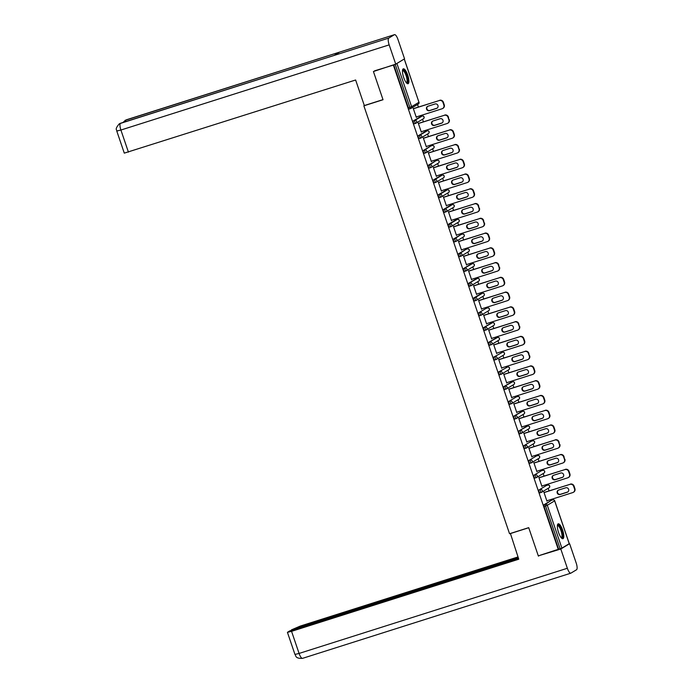 <?xml version="1.0" encoding="UTF-8"?>
<svg xmlns="http://www.w3.org/2000/svg" width="693" height="693" viewBox="0 0 693 693"><rect width="100%" height="100%" fill="white"/><g stroke="black" fill="none" stroke-linecap="round" stroke-linejoin="round"><path stroke-width="1.04" d="M562.603 530.05A7.814 2.304 72.4 0 0 558.212 523.813A7.814 2.304 72.4 0 0 558.549 532.484A7.814 2.304 72.4 0 0 562.941 538.712A7.814 2.304 72.4 0 0 562.603 530.05M407.709 75.061A7.814 2.304 72.4 0 0 403.317 68.832A7.814 2.304 72.4 0 0 403.664 77.495A7.814 2.304 72.4 0 0 408.047 83.732A7.814 2.304 72.4 0 0 407.709 75.061M552.182 500.06L551.888 499.211M549.055 490.878L548.189 488.322M547.158 485.299L546.864 484.45M544.031 476.117L543.156 473.562M542.134 470.538L541.839 469.689M539.007 461.356L538.132 458.801M537.101 455.777L536.815 454.92M533.982 446.595L533.108 444.031M532.077 441.017L531.791 440.159M528.95 431.826L528.083 429.27M527.052 426.247L526.767 425.398M523.925 417.065L523.059 414.509M522.028 411.486L521.742 410.637M518.901 402.304L518.035 399.748M517.004 396.725L516.709 395.876M513.877 387.543L513.011 384.987M511.98 381.964L511.685 381.115M508.853 372.782L507.978 370.227M506.955 367.203L506.661 366.346M503.828 358.021L502.953 355.457M501.923 352.434L501.637 351.585M498.804 343.252L497.929 340.696M496.898 337.673L496.612 336.824M493.771 328.491L492.905 325.935M491.874 322.912L491.588 322.063M488.747 313.73L487.881 311.174M486.85 308.151L486.564 307.302M483.723 298.969L482.856 296.413M481.826 293.39L481.531 292.541M478.698 284.208L477.824 281.653M476.801 278.629L476.507 277.772M473.674 269.447L472.799 266.883M471.777 263.86L471.483 263.011M468.65 254.677L467.775 252.122M466.744 249.099L466.458 248.25M463.617 239.917L462.751 237.361M461.72 234.338L461.434 233.489M458.593 225.156L457.726 222.6M456.696 219.577L456.41 218.728M453.569 210.395L452.702 207.839M451.671 204.816L451.386 203.967M448.544 195.634L447.678 193.078M446.647 190.055L446.353 189.198M443.52 180.864L442.645 178.309M441.623 175.286L441.328 174.437M438.496 166.103L437.621 163.548M436.599 160.525L436.304 159.676M433.471 151.343L432.597 148.787M431.566 145.764L431.28 144.915M428.439 136.582L427.572 134.026M426.541 131.003L426.256 130.154M423.414 121.821L422.548 119.265M421.517 116.242L421.231 115.393M418.39 107.06L417.524 104.504M569.222 543.667L561.893 548.137L538.305 555.855L528.707 527.65L509.546 533.731L363.868 105.812L364.327 105.544L355.63 79.998L124.29 153.136L116.77 131.038L120.903 130.033L128.43 152.131M410.663 108.558L409.268 109.009A1.499 0.442 -107.6 0 1 409.234 109.018A1.499 0.442 -107.6 0 1 408.394 107.822L409.858 107.354L395.261 64.492L403.092 59.693M408.394 107.822L393.797 64.951L374.575 70.842M395.261 64.492L393.797 64.951M558.289 549.506L393.407 65.185M363.868 105.812L383.03 99.731L373.432 71.535M416.268 117.273L416.692 117.134L416.302 117.368L413.245 108.385L413.764 108.524M558.679 549.272L544.083 506.41A1.499 0.442 -107.6 0 1 543.988 504.755L551.333 500.337A1.499 0.442 -107.6 0 1 551.368 500.32A1.499 0.442 -107.6 0 1 551.394 500.311M541.328 492.385L539.934 492.827A1.499 0.442 -107.6 0 1 539.899 492.844A1.499 0.442 -107.6 0 1 539.059 491.64A1.499 0.442 -107.6 0 1 538.963 489.986L546.309 485.568A1.499 0.442 -107.6 0 1 546.335 485.559A1.499 0.442 -107.6 0 1 546.37 485.55M536.304 477.624L534.901 478.066A1.499 0.442 -107.6 0 1 534.875 478.083A1.499 0.442 -107.6 0 1 534.034 476.879A1.499 0.442 -107.6 0 1 533.939 475.225L541.285 470.807A1.499 0.442 -107.6 0 1 541.311 470.798A1.499 0.442 -107.6 0 1 541.346 470.79M531.28 462.863L529.876 463.305A1.499 0.442 -107.6 0 1 529.85 463.314A1.499 0.442 -107.6 0 1 529.002 462.118A1.499 0.442 -107.6 0 1 528.915 460.464L536.261 456.046A1.499 0.442 -107.6 0 1 536.287 456.037A1.499 0.442 -107.6 0 1 536.321 456.029M526.256 448.094L524.852 448.544A1.499 0.442 -107.6 0 1 524.826 448.553A1.499 0.442 -107.6 0 1 523.977 447.357A1.499 0.442 -107.6 0 1 523.891 445.703L531.236 441.285A1.499 0.442 -107.6 0 1 531.262 441.268A1.499 0.442 -107.6 0 1 531.297 441.268M526.212 426.524A1.499 0.442 -107.6 0 1 526.238 426.507A1.499 0.442 -107.6 0 1 526.264 426.507L518.858 430.942L527.668 426.056A1.499 0.442 72.4 0 0 527.668 426.056A1.499 0.442 72.4 0 1 527.737 426.039M521.231 433.333L519.828 433.783A1.499 0.442 -107.6 0 1 519.802 433.792A1.499 0.442 -107.6 0 1 518.953 432.597A1.499 0.442 -107.6 0 1 518.858 430.942M521.179 411.763A1.499 0.442 -107.6 0 1 521.214 411.746A1.499 0.442 -107.6 0 1 521.24 411.737L513.834 416.181L522.643 411.296A1.499 0.442 72.4 0 0 522.643 411.296A1.499 0.442 72.4 0 1 522.713 411.278M516.198 418.572L514.804 419.014A1.499 0.442 -107.6 0 1 514.778 419.031A1.499 0.442 -107.6 0 1 513.929 417.836A1.499 0.442 -107.6 0 1 513.834 416.181M511.174 403.811L509.779 404.253A1.499 0.442 -107.6 0 1 509.745 404.27A1.499 0.442 -107.6 0 1 508.905 403.066A1.499 0.442 -107.6 0 1 508.809 401.412L516.155 396.994A1.499 0.442 -107.6 0 1 516.19 396.985A1.499 0.442 -107.6 0 1 516.216 396.976M511.131 382.233A1.499 0.442 -107.6 0 1 511.157 382.224A1.499 0.442 -107.6 0 1 511.191 382.215L503.785 386.651L512.595 381.774A1.499 0.442 72.4 0 0 512.595 381.774A1.499 0.442 72.4 0 1 512.655 381.756M506.15 389.05L504.747 389.492A1.499 0.442 -107.6 0 1 504.721 389.509A1.499 0.442 -107.6 0 1 503.88 388.305A1.499 0.442 -107.6 0 1 503.785 386.651M506.107 367.472A1.499 0.442 -107.6 0 1 506.133 367.463A1.499 0.442 -107.6 0 1 506.167 367.455L507.597 366.995A1.499 0.442 72.4 0 0 507.562 367.013L498.761 371.89L507.562 367.013A1.499 1.429 -121 0 1 509.416 367.992A1.499 1.429 59 0 1 508.827 369.716A1.499 1.499 0 0 0 507.597 366.995A1.499 0.442 72.4 0 1 507.631 366.987M501.126 374.289L499.722 374.731A1.499 0.442 -107.6 0 1 499.696 374.74A1.499 0.442 -107.6 0 1 498.856 373.544A1.499 0.442 -107.6 0 1 498.761 371.89M501.082 352.711A1.499 0.442 -107.6 0 1 501.108 352.694A1.499 0.442 -107.6 0 1 501.143 352.694L502.572 352.235A1.499 0.442 72.4 0 0 502.538 352.243L493.737 357.129L502.538 352.243A1.499 1.429 -121 0 1 504.391 353.231A1.499 1.429 59 0 1 503.802 354.955A1.499 1.499 0 0 0 502.572 352.235A1.499 0.442 72.4 0 1 502.607 352.226M496.101 359.52L494.698 359.97A1.499 0.442 -107.6 0 1 494.672 359.979A1.499 0.442 -107.6 0 1 493.823 358.783A1.499 0.442 -107.6 0 1 493.737 357.129M496.058 337.95A1.499 0.442 -107.6 0 1 496.084 337.933A1.499 0.442 -107.6 0 1 496.11 337.933L488.704 342.368L497.513 337.482A1.499 0.442 72.4 0 0 497.513 337.482A1.499 0.442 72.4 0 1 497.583 337.465M491.077 344.759L489.674 345.209A1.499 0.442 -107.6 0 1 489.648 345.218A1.499 0.442 -107.6 0 1 488.799 344.023A1.499 0.442 -107.6 0 1 488.704 342.368M491.034 323.189A1.499 0.442 -107.6 0 1 491.06 323.172A1.499 0.442 -107.6 0 1 491.086 323.163L483.679 327.607L492.489 322.721A1.499 0.442 72.4 0 0 492.489 322.721A1.499 0.442 72.4 0 1 492.558 322.704M486.053 329.998L484.65 330.44A1.499 0.442 -107.6 0 1 484.624 330.457A1.499 0.442 -107.6 0 1 483.775 329.262A1.499 0.442 -107.6 0 1 483.679 327.607M481.02 315.237L479.625 315.679A1.499 0.442 -107.6 0 1 479.591 315.696A1.499 0.442 -107.6 0 1 478.75 314.492A1.499 0.442 -107.6 0 1 478.655 312.838L486.001 308.42A1.499 0.442 -107.6 0 1 486.036 308.411A1.499 0.442 -107.6 0 1 486.062 308.402M480.977 293.659A1.499 0.442 -107.6 0 1 481.011 293.65A1.499 0.442 -107.6 0 1 481.037 293.641L473.631 298.077L475.095 297.618L482.441 293.2A1.499 0.442 72.4 0 0 482.441 293.2A1.499 0.442 72.4 0 1 482.501 293.182M475.996 300.476L474.601 300.918A1.499 0.442 -107.6 0 1 474.566 300.927A1.499 0.442 -107.6 0 1 473.726 299.731A1.499 0.442 -107.6 0 1 473.631 298.077M470.971 285.707L469.568 286.157A1.499 0.442 -107.6 0 1 469.542 286.166A1.499 0.442 -107.6 0 1 468.702 284.97A1.499 0.442 -107.6 0 1 468.607 283.316L475.952 278.898A1.499 0.442 -107.6 0 1 475.978 278.889A1.499 0.442 -107.6 0 1 476.013 278.881M465.947 270.946L464.544 271.396A1.499 0.442 -107.6 0 1 464.518 271.405A1.499 0.442 -107.6 0 1 463.678 270.209A1.499 0.442 -107.6 0 1 463.582 268.555L470.928 264.137A1.499 0.442 -107.6 0 1 470.954 264.12A1.499 0.442 -107.6 0 1 470.989 264.12M458.558 253.794L460.013 253.326A1.499 0.442 -107.6 0 0 460.109 254.981A1.499 0.442 72.4 0 0 460.949 256.176L459.52 256.627A1.499 0.442 -107.6 0 1 459.494 256.644A1.499 0.442 -107.6 0 1 458.645 255.448A1.499 0.442 -107.6 0 1 458.558 253.794L465.904 249.376A1.499 0.442 -107.6 0 1 465.93 249.359A1.499 0.442 -107.6 0 1 465.965 249.359M453.525 239.033L454.989 238.565A1.499 0.442 -107.6 0 0 455.084 240.22A1.499 0.442 72.4 0 0 455.925 241.415L454.495 241.866A1.499 0.442 -107.6 0 1 454.469 241.883A1.499 0.442 -107.6 0 1 453.62 240.679A1.499 0.442 -107.6 0 1 453.525 239.033L460.88 234.615A1.499 0.442 -107.6 0 1 460.906 234.598A1.499 0.442 -107.6 0 1 460.932 234.589M448.501 224.263L449.965 223.804A1.499 0.442 -107.6 0 0 450.06 225.459A1.499 0.442 72.4 0 0 450.9 226.654L449.471 227.105A1.499 0.442 -107.6 0 1 449.445 227.122A1.499 0.442 -107.6 0 1 448.596 225.918A1.499 0.442 -107.6 0 1 448.501 224.263L455.847 219.846A1.499 0.442 -107.6 0 1 455.881 219.837A1.499 0.442 -107.6 0 1 455.907 219.828M443.477 209.503L444.941 209.043A1.499 0.442 -107.6 0 0 445.036 210.698A1.499 0.442 72.4 0 0 445.876 211.893L444.447 212.344A1.499 0.442 -107.6 0 1 444.412 212.353A1.499 0.442 -107.6 0 1 443.572 211.157A1.499 0.442 -107.6 0 1 443.477 209.503L450.822 205.085A1.499 0.442 -107.6 0 1 450.857 205.076A1.499 0.442 -107.6 0 1 450.883 205.067M438.452 194.742L439.916 194.283A1.499 0.442 -107.6 0 0 440.003 195.928A1.499 0.442 72.4 0 0 440.852 197.133L439.423 197.583A1.499 0.442 -107.6 0 1 439.388 197.592A1.499 0.442 -107.6 0 1 438.548 196.396A1.499 0.442 -107.6 0 1 438.452 194.742L445.798 190.324A1.499 0.442 -107.6 0 1 445.824 190.315A1.499 0.442 -107.6 0 1 445.859 190.306M433.428 179.981L434.883 179.513A1.499 0.442 -107.6 0 0 434.979 181.168A1.499 0.442 72.4 0 0 435.828 182.372L434.39 182.822A1.499 0.442 -107.6 0 1 434.364 182.831A1.499 0.442 -107.6 0 1 433.523 181.635A1.499 0.442 -107.6 0 1 433.428 179.981L440.774 175.563A1.499 0.442 -107.6 0 1 440.8 175.546A1.499 0.442 -107.6 0 1 440.835 175.546M428.404 165.22L429.859 164.752A1.499 0.442 -107.6 0 0 429.955 166.407A1.499 0.442 72.4 0 0 430.803 167.602L429.365 168.052A1.499 0.442 -107.6 0 1 429.339 168.07A1.499 0.442 -107.6 0 1 428.499 166.874A1.499 0.442 -107.6 0 1 428.404 165.22L435.75 160.802A1.499 0.442 -107.6 0 1 435.776 160.785A1.499 0.442 -107.6 0 1 435.81 160.785M423.38 150.459L424.835 149.991A1.499 0.442 -107.6 0 0 424.93 151.646A1.499 0.442 72.4 0 0 425.771 152.841L424.341 153.292A1.499 0.442 -107.6 0 1 424.315 153.309A1.499 0.442 -107.6 0 1 423.466 152.105A1.499 0.442 -107.6 0 1 423.38 150.459L430.725 146.041A1.499 0.442 -107.6 0 1 430.751 146.024A1.499 0.442 -107.6 0 1 430.786 146.015M418.347 135.689L419.811 135.23A1.499 0.442 -107.6 0 0 419.906 136.885A1.499 0.442 72.4 0 0 420.746 138.08L419.317 138.531A1.499 0.442 -107.6 0 1 419.291 138.548A1.499 0.442 -107.6 0 1 418.442 137.344A1.499 0.442 -107.6 0 1 418.347 135.689L425.701 131.272A1.499 0.442 -107.6 0 1 425.727 131.263A1.499 0.442 -107.6 0 1 425.753 131.254M413.323 120.928L414.786 120.469A1.499 0.442 -107.6 0 0 414.882 122.124A1.499 0.442 72.4 0 0 415.722 123.319L414.293 123.77A1.499 0.442 -107.6 0 1 414.267 123.778A1.499 0.442 -107.6 0 1 413.418 122.583A1.499 0.442 -107.6 0 1 413.323 120.928L420.668 116.511A1.499 0.442 -107.6 0 1 420.703 116.502A1.499 0.442 -107.6 0 1 420.729 116.493M418.789 123.285L418.269 123.146L421.327 132.138L421.621 131.618M423.813 138.054L423.293 137.907L426.36 146.899L426.654 146.388M428.837 152.815L428.317 152.668L431.384 161.66L431.678 161.148M433.861 167.576L433.35 167.429L436.408 176.42L436.703 175.909M438.894 182.337L438.374 182.19L441.432 191.181L441.727 190.67M443.918 197.098L443.399 196.959L446.457 205.942L446.751 205.431M448.943 211.859L448.423 211.72L451.481 220.712L451.775 220.192M453.967 226.628L453.447 226.481L456.505 235.473L456.8 234.962M458.991 241.389L458.471 241.242L461.538 250.234L461.833 249.723M464.015 256.15L463.496 256.003L466.562 264.995L466.857 264.483M469.04 270.911L468.529 270.764L471.586 279.755L471.881 279.244M474.073 285.672L473.553 285.533L476.611 294.516L476.905 294.005M479.097 300.433L478.577 300.294L481.635 309.286L481.93 308.766M484.121 315.202L483.601 315.055L486.659 324.047L486.954 323.536M489.145 329.963L488.626 329.816L491.683 338.808L491.978 338.297M494.17 344.724L493.65 344.577L496.716 353.569L497.011 353.058M499.194 359.485L498.674 359.346L501.741 368.329L502.035 367.818M504.218 374.246L503.707 374.107L506.765 383.09L507.059 382.579M509.251 389.016L508.731 388.868L511.789 397.86L512.084 397.34M514.275 403.776L513.756 403.629L516.813 412.621L517.108 412.11M519.3 418.537L518.78 418.39L521.838 427.382L522.132 426.871M524.324 433.298L523.804 433.151L526.862 442.143L527.156 441.632M529.348 448.059L528.828 447.921L531.895 456.904L532.189 456.392M534.372 462.82L533.853 462.681L536.919 471.664L537.214 471.153M539.397 477.59L538.885 477.442L541.943 486.434L542.238 485.914M544.429 492.351L543.91 492.203L546.968 501.195L547.262 500.684M442.992 102.503L443.858 105.059L444.248 104.825L443.381 102.269L442.992 102.503A3.006 2.867 -121 0 0 439.284 100.537L413.374 108.758M443.858 105.059A3.006 2.867 -121 0 1 442.091 108.766L416.172 116.996M427.936 106.237A2.356 2.244 -121 0 0 426.645 109.381A2.356 2.244 -121 0 0 429.443 110.681L436.564 108.42A2.356 2.244 -121 0 0 437.855 105.275A2.356 2.244 -121 0 0 435.048 103.976L427.936 106.237M439.284 100.537L413.34 108.662M439.674 100.303A3.006 2.867 59 0 1 443.381 102.269M444.248 104.825A3.006 2.867 59 0 1 443.061 108.273L442.671 108.506M427.676 106.332A2.356 2.244 -121 0 0 429.833 110.447L436.954 108.186A2.356 2.244 -121 0 0 437.205 108.091M448.016 117.264L448.882 119.82L448.406 117.03L448.016 117.264A3.006 2.867 -121 0 0 444.317 115.298L418.399 123.519M448.882 119.82A3.006 2.867 -121 0 1 447.115 123.527L421.205 131.757M432.96 120.998A2.356 2.244 -121 0 0 431.67 124.142A2.356 2.244 -121 0 0 434.476 125.442L441.588 123.189A2.356 2.244 -121 0 0 442.879 120.036A2.356 2.244 -121 0 0 440.072 118.737L432.96 120.998M444.317 115.298L418.364 123.423M444.698 115.064A3.006 2.867 59 0 1 448.406 117.03M449.272 119.586A3.006 2.867 59 0 1 448.085 123.033L447.695 123.267M432.701 121.093A2.356 2.244 -121 0 0 434.857 125.208L441.978 122.956A2.356 2.244 -121 0 0 442.238 122.852M453.04 132.025L453.915 134.581L454.305 134.347L453.43 131.791L453.04 132.025A3.006 2.867 -121 0 0 449.341 130.059L423.423 138.288M453.915 134.581A3.006 2.867 -121 0 1 452.139 138.288L426.23 146.518M437.985 135.759A2.356 2.244 -121 0 0 436.694 138.912A2.356 2.244 -121 0 0 439.501 140.211L446.613 137.95A2.356 2.244 -121 0 0 447.903 134.797A2.356 2.244 -121 0 0 445.097 133.498L437.985 135.759M449.341 130.059L423.388 138.184M449.731 129.825A3.006 2.867 59 0 1 453.43 131.791M454.305 134.347A3.006 2.867 59 0 1 453.109 137.794L452.72 138.028M437.725 135.863A2.356 2.244 -121 0 0 439.89 139.977L447.002 137.716A2.356 2.244 -121 0 0 447.262 137.612M458.064 146.795L458.939 149.341L458.454 146.552L458.064 146.795A3.006 2.867 -121 0 0 454.365 144.82L428.447 153.049M458.939 149.341A3.006 2.867 -121 0 1 457.163 153.058L431.254 161.278M443.009 150.52A2.356 2.244 -121 0 0 441.718 153.673A2.356 2.244 -121 0 0 444.525 154.972L451.637 152.711A2.356 2.244 -121 0 0 452.927 149.567A2.356 2.244 -121 0 0 450.129 148.267L443.009 150.52M454.365 144.82L428.413 152.945M454.755 144.586A3.006 2.867 59 0 1 458.454 146.552M459.329 149.108A3.006 2.867 59 0 1 458.142 152.555L457.752 152.789M442.758 150.624A2.356 2.244 -121 0 0 444.915 154.738L452.027 152.477A2.356 2.244 -121 0 0 452.286 152.373M463.097 161.556L463.964 164.111L464.353 163.877L463.478 161.322L463.097 161.556A3.006 2.867 -121 0 0 459.39 159.581L433.471 167.81M463.964 164.111A3.006 2.867 -121 0 1 462.188 167.819L436.278 176.039M448.033 165.289A2.356 2.244 -121 0 0 446.742 168.434A2.356 2.244 -121 0 0 449.549 169.733L456.67 167.472A2.356 2.244 -121 0 0 457.952 164.328A2.356 2.244 -121 0 0 455.154 163.028L448.033 165.289M459.39 159.581L433.446 167.706M459.78 159.347A3.006 2.867 59 0 1 463.478 161.322M464.353 163.877A3.006 2.867 59 0 1 463.167 167.316L462.777 167.55M447.782 165.384A2.356 2.244 -121 0 0 449.939 169.499L457.059 167.238A2.356 2.244 -121 0 0 457.311 167.143M468.121 176.317L468.988 178.872L469.378 178.638L468.511 176.083L468.121 176.317A3.006 2.867 -121 0 0 464.414 174.341L438.504 182.571M468.988 178.872A3.006 2.867 -121 0 1 467.221 182.58L441.302 190.809M453.057 180.05A2.356 2.244 -121 0 0 451.767 183.195A2.356 2.244 -121 0 0 454.573 184.494L461.694 182.233A2.356 2.244 -121 0 0 462.985 179.089A2.356 2.244 -121 0 0 460.178 177.789L453.057 180.05M464.414 174.341L438.47 182.476M464.804 174.108A3.006 2.867 59 0 1 468.511 176.083M469.378 178.638A3.006 2.867 59 0 1 468.191 182.077L467.801 182.311M452.806 180.145A2.356 2.244 -121 0 0 454.963 184.26L462.084 181.999A2.356 2.244 -121 0 0 462.335 181.904M402.503 70.409A6.765 1.992 -107.6 0 1 405.388 72.41A6.765 1.992 -107.6 0 1 407.683 79.721A6.765 1.992 -107.6 0 1 406.47 82.909M406.254 82.649A6.263 1.845 72.4 0 0 406.393 82.623A6.263 1.845 72.4 0 0 406.938 78.967A6.263 1.845 72.4 0 0 404.894 72.852A6.263 1.845 72.4 0 0 402.607 70.686A6.263 1.845 72.4 0 0 402.477 70.747M407.605 83.732A7.762 2.287 72.4 0 0 405.448 71.795A7.762 2.287 72.4 0 0 402.954 69.092M557.397 525.389A6.765 1.992 -107.6 0 1 560.273 527.39A6.765 1.992 -107.6 0 1 562.577 534.701A6.765 1.992 -107.6 0 1 561.365 537.898M561.139 537.638A6.263 1.845 72.4 0 0 561.287 537.612A6.263 1.845 72.4 0 0 561.832 533.948A6.263 1.845 72.4 0 0 559.788 527.841A6.263 1.845 72.4 0 0 557.493 525.675A6.263 1.845 72.4 0 0 557.363 525.736M562.491 538.712A7.762 2.287 72.4 0 0 560.342 526.784A7.762 2.287 72.4 0 0 557.839 524.073M382.995 99.627L364.327 105.553M394.421 34.702L339.674 52.088L334.035 55.475L388.782 38.089L394.421 34.702A6.159 1.819 72.4 0 1 394.534 34.65A6.159 1.819 72.4 0 1 397.999 39.562L404.556 58.818L395.729 64.128L373.466 71.509M388.782 38.089A6.159 1.819 72.4 0 0 389.171 44.872L395.729 64.128M120.729 123.189A6.159 1.819 72.4 0 0 120.625 123.207A6.159 1.819 72.4 0 0 120.521 123.259L119.352 123.778C113.886 130.033 117.403 129.842 116.77 131.038M126.395 119.794A6.159 1.819 72.4 0 0 126.273 119.811A6.159 1.819 72.4 0 0 126.152 119.872L122.921 122.479M510.403 533.463L518.762 559.208L291.562 631.34L299.081 653.438L567.35 568.269L560.793 549.012L538.348 555.838M528.733 527.737L510.065 533.662M518 556.947L300.39 626.03L291.424 629.868L518.303 557.848M567.35 568.269A6.159 1.819 72.4 0 0 570.807 573.189A6.159 1.819 72.4 0 0 570.928 573.128L576.559 569.741A6.159 1.819 72.4 0 0 576.178 562.967L569.62 543.71L560.793 549.012M518.459 558.315L289.579 630.976L287.43 632.345L291.562 631.34M291.58 630.344L291.424 629.868M539.509 555.465L538.435 556.115M569.62 543.71L568.875 543.944M473.146 191.077L474.012 193.633L474.402 193.399L473.536 190.844L473.146 191.077A3.006 2.867 -121 0 0 469.438 189.111L443.529 197.332M474.012 193.633A3.006 2.867 -121 0 1 472.245 197.34L446.327 205.57M458.082 194.811A2.356 2.244 -121 0 0 456.8 197.955A2.356 2.244 -121 0 0 459.598 199.255L466.718 196.994A2.356 2.244 -121 0 0 468.009 193.849A2.356 2.244 -121 0 0 465.202 192.55L458.082 194.811M469.438 189.111L443.494 197.236M469.828 188.877A3.006 2.867 59 0 1 473.536 190.844M474.402 193.399A3.006 2.867 59 0 1 473.215 196.847L472.825 197.081M457.83 194.906A2.356 2.244 -121 0 0 459.987 199.021L467.108 196.76A2.356 2.244 -121 0 0 467.359 196.665M478.17 205.838L479.036 208.394L478.56 205.604L478.17 205.838A3.006 2.867 -121 0 0 474.462 203.872L448.553 212.101M479.036 208.394A3.006 2.867 -121 0 1 477.269 212.101L451.351 220.331M463.115 209.572A2.356 2.244 -121 0 0 461.824 212.716A2.356 2.244 -121 0 0 464.622 214.016L471.742 211.763A2.356 2.244 -121 0 0 473.033 208.61A2.356 2.244 -121 0 0 470.226 207.311L463.115 209.572M474.462 203.872L448.518 211.997M474.852 203.638A3.006 2.867 59 0 1 478.56 205.604M479.426 208.16A3.006 2.867 59 0 1 478.239 211.608L477.849 211.841M462.855 209.667A2.356 2.244 -121 0 0 465.012 213.782L472.132 211.53A2.356 2.244 -121 0 0 472.383 211.426M483.194 220.599L484.069 223.155L483.584 220.365L483.194 220.599A3.006 2.867 -121 0 0 479.495 218.633L453.577 226.862M484.069 223.155A3.006 2.867 -121 0 1 482.293 226.862L456.384 235.092M468.139 224.333A2.356 2.244 -121 0 0 466.848 227.486A2.356 2.244 -121 0 0 469.655 228.785L476.767 226.524A2.356 2.244 -121 0 0 478.057 223.371A2.356 2.244 -121 0 0 475.251 222.072L468.139 224.333M479.495 218.633L453.543 226.758M479.877 218.399A3.006 2.867 59 0 1 483.584 220.365M484.45 222.921A3.006 2.867 59 0 1 483.264 226.368L482.874 226.602M467.879 224.437A2.356 2.244 -121 0 0 470.036 228.551L477.156 226.29A2.356 2.244 -121 0 0 477.416 226.187M488.219 235.369L489.093 237.916L489.483 237.682L488.608 235.135L488.219 235.369A3.006 2.867 -121 0 0 484.52 233.394L458.601 241.623M489.093 237.916A3.006 2.867 -121 0 1 487.318 241.632L461.408 249.852M473.163 239.094A2.356 2.244 -121 0 0 471.872 242.247A2.356 2.244 -121 0 0 474.679 243.546L481.791 241.285A2.356 2.244 -121 0 0 483.082 238.141A2.356 2.244 -121 0 0 480.284 236.841L473.163 239.094M484.52 233.394L458.567 241.519M484.909 233.16A3.006 2.867 59 0 1 488.608 235.135M489.483 237.682A3.006 2.867 59 0 1 488.288 241.129L487.898 241.363M472.903 239.198A2.356 2.244 -121 0 0 475.069 243.312L482.181 241.051A2.356 2.244 -121 0 0 482.441 240.947M493.243 250.13L494.118 252.685L494.507 252.451L493.633 249.896L493.243 250.13A3.006 2.867 -121 0 0 489.544 248.155L463.626 256.384M494.118 252.685A3.006 2.867 -121 0 1 492.342 256.393L466.432 264.613M478.187 253.863A2.356 2.244 -121 0 0 476.897 257.008A2.356 2.244 -121 0 0 479.703 258.307L486.815 256.046A2.356 2.244 -121 0 0 488.106 252.902A2.356 2.244 -121 0 0 485.308 251.602L478.187 253.863M489.544 248.155L463.591 256.28M489.934 247.921A3.006 2.867 59 0 1 493.633 249.896M494.507 252.451A3.006 2.867 59 0 1 493.321 255.89L492.931 256.124M477.936 253.959A2.356 2.244 -121 0 0 480.093 258.073L487.205 255.812A2.356 2.244 -121 0 0 487.465 255.717M498.276 264.891L499.142 267.446L498.665 264.657L498.276 264.891A3.006 2.867 -121 0 0 494.568 262.916L468.65 271.145M499.142 267.446A3.006 2.867 -121 0 1 497.375 271.154L471.457 279.383M483.212 268.624A2.356 2.244 -121 0 0 481.921 271.769A2.356 2.244 -121 0 0 484.728 273.068L491.848 270.807A2.356 2.244 -121 0 0 493.13 267.663A2.356 2.244 -121 0 0 490.332 266.363L483.212 268.624M494.568 262.916L468.624 271.05M494.958 262.682A3.006 2.867 59 0 1 498.665 264.657M499.532 267.212A3.006 2.867 59 0 1 498.345 270.651L497.955 270.894M482.96 268.719A2.356 2.244 -121 0 0 485.117 272.834L492.238 270.573A2.356 2.244 -121 0 0 492.489 270.478M503.3 279.651L504.166 282.207L504.556 281.973L503.69 279.418L503.3 279.651A3.006 2.867 -121 0 0 499.592 277.685L473.683 285.906M504.166 282.207A3.006 2.867 -121 0 1 502.399 285.914L476.481 294.144M488.236 283.385A2.356 2.244 -121 0 0 486.945 286.53A2.356 2.244 -121 0 0 489.752 287.829L496.872 285.568A2.356 2.244 -121 0 0 498.163 282.423A2.356 2.244 -121 0 0 495.356 281.124L488.236 283.385M499.592 277.685L473.648 285.811M499.982 277.451A3.006 2.867 59 0 1 503.69 279.418M504.556 281.973A3.006 2.867 59 0 1 503.369 285.421L502.979 285.655M487.985 283.48A2.356 2.244 -121 0 0 490.142 287.595L497.262 285.334A2.356 2.244 -121 0 0 497.513 285.239M508.324 294.412L509.19 296.968L509.58 296.734L508.714 294.178L508.324 294.412A3.006 2.867 -121 0 0 504.617 292.446L478.707 300.675M509.19 296.968A3.006 2.867 -121 0 1 507.423 300.675L481.505 308.905M493.26 298.146A2.356 2.244 -121 0 0 491.978 301.29A2.356 2.244 -121 0 0 494.776 302.59L501.897 300.338A2.356 2.244 -121 0 0 503.187 297.184A2.356 2.244 -121 0 0 500.381 295.885L493.26 298.146M504.617 292.446L478.672 300.571M505.006 292.212A3.006 2.867 59 0 1 508.714 294.178M509.58 296.734A3.006 2.867 59 0 1 508.393 300.182L508.004 300.416M493.009 298.25A2.356 2.244 -121 0 0 495.166 302.356L502.286 300.104A2.356 2.244 -121 0 0 502.538 300M513.348 309.173L514.215 311.729L514.604 311.495L513.738 308.939L513.348 309.173A3.006 2.867 -121 0 0 509.641 307.207L483.731 315.436M514.215 311.729A3.006 2.867 -121 0 1 512.448 315.436L486.529 323.666M498.293 312.907A2.356 2.244 -121 0 0 497.002 316.06A2.356 2.244 -121 0 0 499.8 317.359L506.921 315.098A2.356 2.244 -121 0 0 508.212 311.945A2.356 2.244 -121 0 0 505.405 310.646L498.293 312.907M509.641 307.207L483.697 315.332M510.031 306.973A3.006 2.867 59 0 1 513.738 308.939M514.604 311.495A3.006 2.867 59 0 1 513.418 314.943L513.028 315.176M498.033 313.011A2.356 2.244 -121 0 0 500.19 317.125L507.311 314.865A2.356 2.244 -121 0 0 507.562 314.761M518.373 323.943L519.248 326.498L518.762 323.709L518.373 323.943A3.006 2.867 -121 0 0 514.674 321.968L488.756 330.197M519.248 326.498A3.006 2.867 -121 0 1 517.472 330.206L491.562 338.427M503.317 327.668A2.356 2.244 -121 0 0 502.027 330.821A2.356 2.244 -121 0 0 504.833 332.12L511.945 329.859A2.356 2.244 -121 0 0 513.236 326.715A2.356 2.244 -121 0 0 510.429 325.415L503.317 327.668M514.674 321.968L488.721 330.093M515.064 321.734A3.006 2.867 59 0 1 518.762 323.709M519.629 326.256A3.006 2.867 59 0 1 518.442 329.703L518.052 329.937M503.057 327.772A2.356 2.244 -121 0 0 505.223 331.886L512.335 329.625A2.356 2.244 -121 0 0 512.595 329.521M523.397 338.704L524.272 341.259L524.662 341.025L523.787 338.47L523.397 338.704A3.006 2.867 -121 0 0 519.698 336.729L493.78 344.958M524.272 341.259A3.006 2.867 -121 0 1 522.496 344.967L496.586 353.187M508.341 342.437A2.356 2.244 -121 0 0 507.051 345.582A2.356 2.244 -121 0 0 509.857 346.881L516.969 344.62A2.356 2.244 -121 0 0 518.26 341.476A2.356 2.244 -121 0 0 515.462 340.176L508.341 342.437M519.698 336.729L493.745 344.863M520.088 336.495A3.006 2.867 59 0 1 523.787 338.47M524.662 341.025A3.006 2.867 59 0 1 523.466 344.464L523.076 344.698M508.082 342.533A2.356 2.244 -121 0 0 510.247 346.647L517.359 344.386A2.356 2.244 -121 0 0 517.619 344.291M528.421 353.465L529.296 356.02L528.811 353.231L528.421 353.465A3.006 2.867 -121 0 0 524.722 351.49L498.804 359.719M529.296 356.02A3.006 2.867 -121 0 1 527.52 359.728L501.611 367.957M513.366 357.198A2.356 2.244 -121 0 0 512.075 360.343A2.356 2.244 -121 0 0 514.882 361.642L521.994 359.381A2.356 2.244 -121 0 0 523.284 356.237A2.356 2.244 -121 0 0 520.486 354.937L513.366 357.198M524.722 351.49L498.769 359.624M525.112 351.256A3.006 2.867 59 0 1 528.811 353.231M529.686 355.786A3.006 2.867 59 0 1 528.499 359.225L528.109 359.468M513.115 357.293A2.356 2.244 -121 0 0 515.271 361.408L522.383 359.147A2.356 2.244 -121 0 0 522.643 359.052M533.454 368.226L534.32 370.781L534.71 370.547L533.844 367.992L533.454 368.226A3.006 2.867 -121 0 0 529.747 366.259L503.828 374.48M534.32 370.781A3.006 2.867 -121 0 1 532.553 374.489L506.635 382.718M518.39 371.959A2.356 2.244 -121 0 0 517.099 375.104A2.356 2.244 -121 0 0 519.906 376.403L527.026 374.142A2.356 2.244 -121 0 0 528.309 370.998A2.356 2.244 -121 0 0 525.511 369.698L518.39 371.959M529.747 366.259L503.802 374.385M530.136 366.025A3.006 2.867 59 0 1 533.844 367.992M534.71 370.547A3.006 2.867 59 0 1 533.523 373.995L533.134 374.229M518.139 372.054A2.356 2.244 -121 0 0 520.296 376.169L527.416 373.908A2.356 2.244 -121 0 0 527.668 373.813M538.478 382.986L539.345 385.542L539.734 385.308L538.868 382.753L538.478 382.986A3.006 2.867 -121 0 0 534.771 381.02L508.861 389.249M539.345 385.542A3.006 2.867 -121 0 1 537.577 389.249L511.659 397.479M523.414 386.72A2.356 2.244 -121 0 0 522.132 389.864A2.356 2.244 -121 0 0 524.93 391.164L532.051 388.912A2.356 2.244 -121 0 0 533.341 385.758A2.356 2.244 -121 0 0 530.535 384.459L523.414 386.72M534.771 381.02L508.827 389.145M535.161 380.786A3.006 2.867 59 0 1 538.868 382.753M539.734 385.308A3.006 2.867 59 0 1 538.548 388.756L538.158 388.99M523.163 386.824A2.356 2.244 -121 0 0 525.32 390.93L532.441 388.678A2.356 2.244 -121 0 0 532.692 388.574M543.503 397.747L544.369 400.303L544.759 400.069L543.892 397.513L543.503 397.747A3.006 2.867 -121 0 0 539.795 395.781L513.885 404.01M544.369 400.303A3.006 2.867 -121 0 1 542.602 404.01L516.683 412.24M528.447 401.481A2.356 2.244 -121 0 0 527.156 404.634A2.356 2.244 -121 0 0 529.954 405.933L537.075 403.672A2.356 2.244 -121 0 0 538.366 400.519A2.356 2.244 -121 0 0 535.559 399.22L528.447 401.481M539.795 395.781L513.851 403.906M540.185 395.547A3.006 2.867 59 0 1 543.892 397.513M544.759 400.069A3.006 2.867 59 0 1 543.572 403.517L543.182 403.75M528.187 401.585A2.356 2.244 -121 0 0 530.344 405.7L537.465 403.439A2.356 2.244 -121 0 0 537.716 403.335M548.527 412.517L549.393 415.072L549.783 414.83L548.917 412.283L548.527 412.517A3.006 2.867 -121 0 0 544.819 410.542L518.91 418.771M549.393 415.072A3.006 2.867 -121 0 1 547.626 418.78L521.708 427.001M533.471 416.242A2.356 2.244 -121 0 0 532.181 419.395A2.356 2.244 -121 0 0 534.979 420.694L542.099 418.433A2.356 2.244 -121 0 0 543.39 415.289A2.356 2.244 -121 0 0 540.583 413.99L533.471 416.242M544.819 410.542L518.875 418.667M545.209 410.308A3.006 2.867 59 0 1 548.917 412.283M549.783 414.83A3.006 2.867 59 0 1 548.596 418.277L548.206 418.511M533.212 416.346A2.356 2.244 -121 0 0 535.368 420.46L542.489 418.2A2.356 2.244 -121 0 0 542.74 418.096M553.551 427.278L554.426 429.833L554.816 429.599L553.941 427.044L553.551 427.278A3.006 2.867 -121 0 0 549.852 425.303L523.934 433.532M554.426 429.833A3.006 2.867 -121 0 1 552.65 433.541L526.741 441.762M538.496 431.011A2.356 2.244 -121 0 0 537.205 434.156A2.356 2.244 -121 0 0 540.012 435.455L547.124 433.194A2.356 2.244 -121 0 0 548.414 430.05A2.356 2.244 -121 0 0 545.608 428.75L538.496 431.011M549.852 425.303L523.899 433.437M550.242 425.069A3.006 2.867 59 0 1 553.941 427.044M554.816 429.599A3.006 2.867 59 0 1 553.62 433.038L553.231 433.272M538.236 431.107A2.356 2.244 -121 0 0 540.401 435.221L547.513 432.96A2.356 2.244 -121 0 0 547.773 432.865M558.575 442.039L559.45 444.594L558.965 441.805L558.575 442.039A3.006 2.867 -121 0 0 554.876 440.072L528.958 448.293M559.45 444.594A3.006 2.867 -121 0 1 557.674 448.302L531.765 456.531M543.52 445.772A2.356 2.244 -121 0 0 542.229 448.917A2.356 2.244 -121 0 0 545.036 450.216L552.148 447.955A2.356 2.244 -121 0 0 553.438 444.811A2.356 2.244 -121 0 0 550.64 443.511L543.52 445.772M554.876 440.072L528.924 448.198M555.266 439.83A3.006 2.867 59 0 1 558.965 441.805M559.84 444.36A3.006 2.867 59 0 1 558.645 447.808L558.263 448.042M543.26 445.868A2.356 2.244 -121 0 0 545.426 449.982L552.538 447.721A2.356 2.244 -121 0 0 552.797 447.626M563.6 456.8L564.474 459.355L563.989 456.566L563.6 456.8A3.006 2.867 -121 0 0 559.901 454.833L533.982 463.054M564.474 459.355A3.006 2.867 -121 0 1 562.699 463.063L536.789 471.292M548.544 460.533A2.356 2.244 -121 0 0 547.253 463.678A2.356 2.244 -121 0 0 550.06 464.977L557.172 462.725A2.356 2.244 -121 0 0 558.463 459.572A2.356 2.244 -121 0 0 555.665 458.272L548.544 460.533M559.901 454.833L533.948 462.959M560.29 454.599A3.006 2.867 59 0 1 563.989 456.566M564.864 459.121A3.006 2.867 59 0 1 563.678 462.569L563.288 462.803M548.293 460.628A2.356 2.244 -121 0 0 550.45 464.743L557.562 462.482A2.356 2.244 -121 0 0 557.822 462.387M568.632 471.561L569.499 474.116L569.889 473.882L569.022 471.327L568.632 471.561A3.006 2.867 -121 0 0 564.925 469.594L539.007 477.824M569.499 474.116A3.006 2.867 -121 0 1 567.732 477.824L541.813 486.053M553.568 475.294A2.356 2.244 -121 0 0 552.278 478.447A2.356 2.244 -121 0 0 555.084 479.747L562.205 477.486A2.356 2.244 -121 0 0 563.496 474.333A2.356 2.244 -121 0 0 560.689 473.033L553.568 475.294M564.925 469.594L538.981 477.72M565.315 469.36A3.006 2.867 59 0 1 569.022 471.327M569.889 473.882A3.006 2.867 59 0 1 568.702 477.33L568.312 477.564M553.317 475.398A2.356 2.244 -121 0 0 555.474 479.504L562.595 477.252A2.356 2.244 -121 0 0 562.846 477.148M573.657 486.321L574.523 488.877L574.913 488.643L574.047 486.088L573.657 486.321A3.006 2.867 -121 0 0 569.949 484.355L544.04 492.584M574.523 488.877A3.006 2.867 -121 0 1 572.756 492.584L546.838 500.814M558.593 490.055A2.356 2.244 -121 0 0 557.311 493.208A2.356 2.244 -121 0 0 560.109 494.507L567.229 492.247A2.356 2.244 -121 0 0 568.52 489.093A2.356 2.244 -121 0 0 565.713 487.794L558.593 490.055M569.949 484.355L544.005 492.48M570.339 484.121A3.006 2.867 59 0 1 574.047 486.088M574.913 488.643A3.006 2.867 59 0 1 573.726 492.091L573.336 492.325M558.341 490.159A2.356 2.244 -121 0 0 560.498 494.274L567.619 492.013A2.356 2.244 -121 0 0 567.87 491.909M397.02 63.825L411.607 106.687L418.962 102.269L404.365 59.407M409.234 109.018L410.698 108.558A1.499 0.442 72.4 0 1 409.858 107.354L411.607 106.687A1.499 1.429 59 0 1 410.724 108.541A1.499 0.442 72.4 0 1 410.698 108.558A1.499 1.499 0 0 0 411.018 108.411L418.364 103.993A1.499 1.499 0 0 0 419.014 102.218L418.936 102.218M418.364 103.993A1.499 1.429 59 0 0 418.962 102.269L404.417 59.355M569.239 543.719L554.651 500.857L547.297 505.275L561.893 548.137M560.135 548.813L545.538 505.942L544.083 506.41M543.988 504.755L545.452 504.287A1.499 1.429 -121 0 1 547.297 505.275L545.538 505.942A1.499 0.442 -107.6 0 1 545.452 504.287L551.333 500.337M554.625 500.796L554.651 500.857A1.499 1.429 -121 0 0 552.797 499.87A1.499 0.442 72.4 0 1 552.823 499.861A1.499 0.442 72.4 0 0 552.823 499.861L551.368 500.32M414.267 123.778L415.722 123.319A1.499 1.499 0 0 0 416.043 123.172A1.499 1.429 59 0 0 416.64 121.448A1.499 1.429 -121 0 0 414.786 120.469L422.132 116.052L420.668 116.511M422.202 116.034A1.499 0.442 72.4 0 0 422.158 116.034A1.499 0.442 72.4 0 0 422.132 116.052A1.499 1.429 -121 0 1 423.986 117.03A1.499 1.429 59 0 1 423.388 118.754A1.499 1.499 0 0 0 422.158 116.034L420.703 116.502M419.291 138.548L420.746 138.08A1.499 1.499 0 0 0 421.067 137.933A1.499 1.429 59 0 0 421.665 136.218A1.499 1.429 -121 0 0 419.811 135.23L427.183 130.795A1.499 0.442 72.4 0 0 427.157 130.812A1.499 1.429 -121 0 1 429.01 131.8A1.499 1.429 59 0 1 428.413 133.515A1.499 1.499 0 0 0 427.183 130.795A1.499 0.442 72.4 0 1 427.226 130.795M424.315 153.309L425.771 152.841A1.499 1.499 0 0 0 426.091 152.703A1.499 1.429 59 0 0 426.689 150.979A1.499 1.429 -121 0 0 424.835 149.991L430.725 146.041M429.339 168.07L430.803 167.602A1.499 1.499 0 0 0 431.115 167.463A1.499 1.429 59 0 0 431.713 165.74A1.499 1.429 -121 0 0 429.859 164.752L435.75 160.802M434.364 182.831L435.828 182.372A1.499 1.499 0 0 0 436.148 182.224A1.499 1.429 59 0 0 436.737 180.501A1.499 1.429 -121 0 0 434.883 179.513L442.264 175.086A1.499 0.442 72.4 0 0 442.238 175.095A1.499 1.429 -121 0 1 444.083 176.083A1.499 1.429 59 0 1 443.494 177.806A1.499 1.499 0 0 0 442.264 175.086A1.499 0.442 72.4 0 1 442.299 175.078M439.388 197.592L440.852 197.133A1.499 1.499 0 0 0 441.172 196.985A1.499 1.429 59 0 0 441.762 195.261A1.499 1.429 -121 0 0 439.916 194.283L447.288 189.847A1.499 0.442 72.4 0 0 447.262 189.865A1.499 1.429 -121 0 1 449.116 190.844A1.499 1.429 59 0 1 448.518 192.567A1.499 1.499 0 0 0 447.288 189.847A1.499 0.442 72.4 0 1 447.323 189.839M444.412 212.353L445.876 211.893A1.499 1.499 0 0 0 446.197 211.746A1.499 1.429 59 0 0 446.786 210.022A1.499 1.429 -121 0 0 444.941 209.043L452.312 204.608A1.499 0.442 72.4 0 0 452.286 204.626A1.499 1.429 -121 0 1 454.14 205.604A1.499 1.429 59 0 1 453.543 207.328A1.499 1.499 0 0 0 452.312 204.608A1.499 0.442 72.4 0 1 452.347 204.608M449.445 227.122L450.9 226.654A1.499 1.499 0 0 0 451.221 226.507A1.499 1.429 59 0 0 451.819 224.792A1.499 1.429 -121 0 0 449.965 223.804L457.337 219.369A1.499 0.442 72.4 0 0 457.311 219.386A1.499 1.429 -121 0 1 459.164 220.374A1.499 1.429 59 0 1 458.567 222.089A1.499 1.499 0 0 0 457.337 219.369A1.499 0.442 72.4 0 1 457.38 219.369M454.469 241.883L455.925 241.415A1.499 1.499 0 0 0 456.245 241.277A1.499 1.429 59 0 0 456.843 239.553A1.499 1.429 -121 0 0 454.989 238.565L460.88 234.615M459.494 256.644L460.949 256.176A1.499 1.499 0 0 0 461.269 256.038A1.499 1.429 59 0 0 461.867 254.314A1.499 1.429 -121 0 0 460.013 253.326L465.904 249.376M463.582 268.555L472.418 263.661A1.499 0.442 72.4 0 0 472.383 263.669A1.499 1.429 -121 0 1 474.237 264.657A1.499 1.429 59 0 1 473.648 266.381A1.499 1.499 0 0 0 472.418 263.661A1.499 0.442 72.4 0 1 472.453 263.652M468.607 283.316L477.442 278.421A1.499 0.442 72.4 0 0 477.416 278.439A1.499 1.429 -121 0 1 479.261 279.418A1.499 1.429 59 0 1 478.672 281.141A1.499 1.499 0 0 0 477.442 278.421A1.499 0.442 72.4 0 1 477.477 278.413M478.655 312.838L486.001 308.42M508.809 401.412L516.155 396.994M523.891 445.703L531.236 441.285M528.915 460.464L536.261 456.046M533.939 475.225L541.285 470.807M538.963 489.986L546.309 485.568M415.722 123.319A1.499 0.442 72.4 0 0 415.748 123.302A1.499 1.429 59 0 0 416.043 123.172L423.388 118.754M420.746 138.08A1.499 0.442 72.4 0 0 420.781 138.072A1.499 1.429 59 0 0 421.067 137.933L428.413 133.515M432.25 145.556A1.499 0.442 72.4 0 0 432.215 145.565A1.499 0.442 72.4 0 0 432.181 145.573A1.499 1.429 -121 0 1 434.035 146.561A1.499 1.429 59 0 1 433.437 148.285A1.499 1.499 0 0 0 432.215 145.565L430.751 146.024M425.771 152.841A1.499 0.442 72.4 0 0 425.805 152.832A1.499 1.429 59 0 0 426.091 152.703L433.437 148.285M437.274 160.317A1.499 0.442 72.4 0 0 437.24 160.326A1.499 0.442 72.4 0 0 437.205 160.334A1.499 1.429 -121 0 1 439.059 161.322A1.499 1.429 59 0 1 438.47 163.046A1.499 1.499 0 0 0 437.24 160.326L435.776 160.785M430.803 167.602A1.499 0.442 72.4 0 0 430.829 167.593A1.499 1.429 59 0 0 431.115 167.463L438.47 163.046M435.828 182.372A1.499 0.442 72.4 0 0 435.854 182.354A1.499 1.429 59 0 0 436.148 182.224L443.494 177.806M440.852 197.133A1.499 0.442 72.4 0 0 440.878 197.115A1.499 1.429 59 0 0 441.172 196.985L448.518 192.567M445.876 211.893A1.499 0.442 72.4 0 0 445.902 211.876A1.499 1.429 59 0 0 446.197 211.746L453.543 207.328M450.9 226.654A1.499 0.442 72.4 0 0 450.926 226.646A1.499 1.429 59 0 0 451.221 226.507L458.567 222.089M462.404 234.13A1.499 0.442 72.4 0 0 462.361 234.139A1.499 0.442 72.4 0 0 462.335 234.147A1.499 1.429 -121 0 1 464.189 235.135A1.499 1.429 59 0 1 463.591 236.859A1.499 1.499 0 0 0 462.361 234.139L460.906 234.598M455.925 241.415A1.499 0.442 72.4 0 0 455.959 241.407A1.499 1.429 59 0 0 456.245 241.277L463.591 236.859M467.428 248.891A1.499 0.442 72.4 0 0 467.394 248.9A1.499 0.442 72.4 0 0 467.359 248.908A1.499 1.429 -121 0 1 469.213 249.896A1.499 1.429 59 0 1 468.615 251.62A1.499 1.499 0 0 0 467.394 248.9L465.93 249.359M460.949 256.176A1.499 0.442 72.4 0 0 460.984 256.167A1.499 1.429 59 0 0 461.269 256.038L468.615 251.62M464.518 271.405L465.982 270.946A1.499 1.499 0 0 0 466.294 270.798A1.499 1.429 59 0 0 466.891 269.075A1.499 1.429 -121 0 0 465.038 268.087A1.499 0.442 -107.6 0 0 465.133 269.742A1.499 0.442 72.4 0 0 465.982 270.946A1.499 0.442 72.4 0 0 466.008 270.928A1.499 1.429 59 0 0 466.294 270.798L473.648 266.381M478.672 281.141L471.327 285.559A1.499 1.429 59 0 0 471.916 283.835A1.499 1.429 -121 0 0 470.062 282.857A1.499 0.442 -107.6 0 0 470.157 284.502A1.499 0.442 72.4 0 0 471.006 285.707A1.499 0.442 72.4 0 0 471.032 285.689A1.499 1.499 0 0 0 471.327 285.559A1.499 1.429 59 0 1 471.032 285.689L469.542 286.166M484.294 294.178A1.499 1.429 -121 0 0 482.441 293.2A1.499 1.499 0 0 1 483.697 295.902A1.499 1.429 59 0 0 484.294 294.178M483.697 295.902L476.351 300.32A1.499 1.429 59 0 0 476.94 298.596A1.499 1.429 -121 0 0 475.095 297.618A1.499 0.442 -107.6 0 0 475.181 299.272A1.499 0.442 72.4 0 0 476.03 300.467A1.499 0.442 72.4 0 0 476.056 300.45A1.499 1.499 0 0 0 476.351 300.32A1.499 1.429 59 0 1 476.056 300.45L474.566 300.927M487.534 307.943A1.499 0.442 72.4 0 0 487.491 307.943A1.499 0.442 72.4 0 0 487.465 307.961A1.499 1.429 -121 0 1 489.319 308.948A1.499 1.429 59 0 1 488.721 310.663A1.499 1.499 0 0 0 487.491 307.943L486.036 308.411M488.721 310.663L481.375 315.081A1.499 1.429 59 0 0 481.973 313.366A1.499 1.429 -121 0 0 480.119 312.378A1.499 0.442 -107.6 0 0 480.214 314.033A1.499 0.442 72.4 0 0 481.055 315.228A1.499 0.442 72.4 0 0 481.081 315.22A1.499 1.499 0 0 0 481.375 315.081A1.499 1.429 59 0 1 481.081 315.22L479.591 315.696M494.343 323.709A1.499 1.429 -121 0 0 492.489 322.721A1.499 1.499 0 0 1 493.745 325.433A1.499 1.429 59 0 0 494.343 323.709M493.745 325.433L486.399 329.851A1.499 1.429 59 0 0 486.997 328.127A1.499 1.429 -121 0 0 485.143 327.139A1.499 0.442 -107.6 0 0 485.239 328.794A1.499 0.442 72.4 0 0 486.079 329.989A1.499 0.442 72.4 0 0 486.105 329.981A1.499 1.499 0 0 0 486.399 329.851A1.499 1.429 59 0 1 486.105 329.981L484.624 330.457M499.367 338.47A1.499 1.429 -121 0 0 497.513 337.482A1.499 1.499 0 0 1 498.769 340.194A1.499 1.429 59 0 0 499.367 338.47M489.648 345.218L491.103 344.75A1.499 1.499 0 0 0 491.424 344.612A1.499 1.429 59 0 0 492.021 342.888A1.499 1.429 -121 0 0 490.168 341.9A1.499 0.442 -107.6 0 0 490.263 343.555A1.499 0.442 72.4 0 0 491.103 344.75A1.499 0.442 72.4 0 0 491.138 344.742A1.499 1.429 59 0 0 491.424 344.612L498.769 340.194M494.672 359.979L496.127 359.52A1.499 1.499 0 0 0 496.448 359.372A1.499 1.429 59 0 0 497.046 357.649A1.499 1.429 -121 0 0 495.192 356.661A1.499 0.442 -107.6 0 0 495.287 358.316A1.499 0.442 72.4 0 0 496.127 359.52A1.499 0.442 72.4 0 0 496.162 359.502A1.499 1.429 59 0 0 496.448 359.372L503.802 354.955M508.827 369.716L501.481 374.133A1.499 1.429 59 0 0 502.07 372.41A1.499 1.429 -121 0 0 500.216 371.431A1.499 0.442 -107.6 0 0 500.311 373.085A1.499 0.442 72.4 0 0 501.16 374.281A1.499 0.442 72.4 0 0 501.186 374.263A1.499 1.499 0 0 0 501.481 374.133A1.499 1.429 59 0 1 501.186 374.263L499.696 374.74M514.44 382.753A1.499 1.429 -121 0 0 512.595 381.774A1.499 1.499 0 0 1 513.851 384.476A1.499 1.429 59 0 0 514.44 382.753M513.851 384.476L506.505 388.894A1.499 1.429 59 0 0 507.094 387.17A1.499 1.429 -121 0 0 505.24 386.192A1.499 0.442 -107.6 0 0 505.336 387.846A1.499 0.442 72.4 0 0 506.185 389.042A1.499 0.442 72.4 0 0 506.211 389.033A1.499 1.499 0 0 0 506.505 388.894A1.499 1.429 59 0 1 506.211 389.033L504.721 389.509M517.68 396.517A1.499 0.442 72.4 0 0 517.645 396.517A1.499 0.442 72.4 0 0 517.619 396.535A1.499 1.429 -121 0 1 519.473 397.522A1.499 1.429 59 0 1 518.875 399.237A1.499 1.499 0 0 0 517.645 396.517L516.19 396.985M518.875 399.237L511.529 403.655A1.499 1.429 59 0 0 512.118 401.94A1.499 1.429 -121 0 0 510.273 400.952A1.499 0.442 -107.6 0 0 510.36 402.607A1.499 0.442 72.4 0 0 511.209 403.802A1.499 0.442 72.4 0 0 511.235 403.794A1.499 1.499 0 0 0 511.529 403.655A1.499 1.429 59 0 1 511.235 403.794L509.745 404.27M524.497 412.283A1.499 1.429 -121 0 0 522.643 411.296A1.499 1.499 0 0 1 523.899 414.007A1.499 1.429 59 0 0 524.497 412.283M523.899 414.007L516.554 418.425A1.499 1.429 59 0 0 517.151 416.701A1.499 1.429 -121 0 0 515.297 415.713A1.499 0.442 -107.6 0 0 515.393 417.368A1.499 0.442 72.4 0 0 516.233 418.563A1.499 0.442 72.4 0 0 516.259 418.555A1.499 1.499 0 0 0 516.554 418.425A1.499 1.429 59 0 1 516.259 418.555L514.778 419.031M529.521 427.044A1.499 1.429 -121 0 0 527.668 426.056A1.499 1.499 0 0 1 528.924 428.768A1.499 1.429 59 0 0 529.521 427.044M519.802 433.792L521.257 433.333A1.499 1.499 0 0 0 521.578 433.186A1.499 1.429 59 0 0 522.175 431.462A1.499 1.429 -121 0 0 520.322 430.474A1.499 0.442 -107.6 0 0 520.417 432.129A1.499 0.442 72.4 0 0 521.257 433.333A1.499 0.442 72.4 0 0 521.283 433.316A1.499 1.429 59 0 0 521.578 433.186L528.924 428.768M532.761 440.8A1.499 0.442 72.4 0 0 532.726 440.809A1.499 0.442 72.4 0 0 532.692 440.817A1.499 1.429 -121 0 1 534.546 441.805A1.499 1.429 59 0 1 533.948 443.529A1.499 1.499 0 0 0 532.726 440.809L531.262 441.268M524.826 448.553L526.282 448.094A1.499 1.499 0 0 0 526.602 447.947A1.499 1.429 59 0 0 527.2 446.223A1.499 1.429 -121 0 0 525.346 445.235A1.499 0.442 -107.6 0 0 525.441 446.89A1.499 0.442 72.4 0 0 526.282 448.094A1.499 0.442 72.4 0 0 526.316 448.076A1.499 1.429 59 0 0 526.602 447.947L533.948 443.529M537.785 455.561A1.499 0.442 72.4 0 0 537.751 455.57A1.499 0.442 72.4 0 0 537.716 455.587A1.499 1.429 -121 0 1 539.57 456.566A1.499 1.429 59 0 1 538.981 458.29A1.499 1.499 0 0 0 537.751 455.57L536.287 456.037M529.85 463.314L531.306 462.855A1.499 1.499 0 0 0 531.626 462.707A1.499 1.429 59 0 0 532.224 460.984A1.499 1.429 -121 0 0 530.37 460.005A1.499 0.442 -107.6 0 0 530.466 461.659A1.499 0.442 72.4 0 0 531.306 462.855A1.499 0.442 72.4 0 0 531.34 462.837A1.499 1.429 59 0 0 531.626 462.707L538.981 458.29M542.81 470.33A1.499 0.442 72.4 0 0 542.775 470.33A1.499 0.442 72.4 0 0 542.749 470.348A1.499 1.429 -121 0 1 544.594 471.327A1.499 1.429 59 0 1 544.005 473.05A1.499 1.499 0 0 0 542.775 470.33L541.311 470.798M534.875 478.083L536.339 477.616A1.499 1.499 0 0 0 536.659 477.468A1.499 1.429 59 0 0 537.248 475.745A1.499 1.429 -121 0 0 535.394 474.766A1.499 0.442 -107.6 0 0 535.49 476.42A1.499 0.442 72.4 0 0 536.339 477.616A1.499 0.442 72.4 0 0 536.365 477.607A1.499 1.429 59 0 0 536.659 477.468L544.005 473.05M547.834 485.091A1.499 0.442 72.4 0 0 547.799 485.091A1.499 0.442 72.4 0 0 547.773 485.109A1.499 1.429 -121 0 1 549.618 486.096A1.499 1.429 59 0 1 549.029 487.811A1.499 1.499 0 0 0 547.799 485.091L546.335 485.559M539.899 492.844L541.363 492.376A1.499 1.499 0 0 0 541.683 492.238A1.499 1.429 59 0 0 542.272 490.514A1.499 1.429 -121 0 0 540.419 489.527A1.499 0.442 -107.6 0 0 540.514 491.181A1.499 0.442 72.4 0 0 541.363 492.376A1.499 0.442 72.4 0 0 541.389 492.368A1.499 1.429 59 0 0 541.683 492.238L549.029 487.811M389.171 44.872L120.903 130.033A6.159 1.819 72.4 0 1 120.521 123.259L334.035 55.475M125.606 121.63A6.159 1.819 72.4 0 1 126.152 119.872L339.674 52.088M287.43 632.345L294.949 654.435L299.081 653.438A6.159 1.819 72.4 0 0 302.546 658.35A6.159 1.819 72.4 0 0 302.659 658.298M552.823 499.861A1.499 1.499 0 0 1 554.703 500.805L569.291 543.676M394.534 34.65L124.991 120.391M334.078 55.449L119.482 123.709M570.807 573.189L302.546 658.35C294.56 658.705 296.154 655.283 294.949 654.435"/></g></svg>
